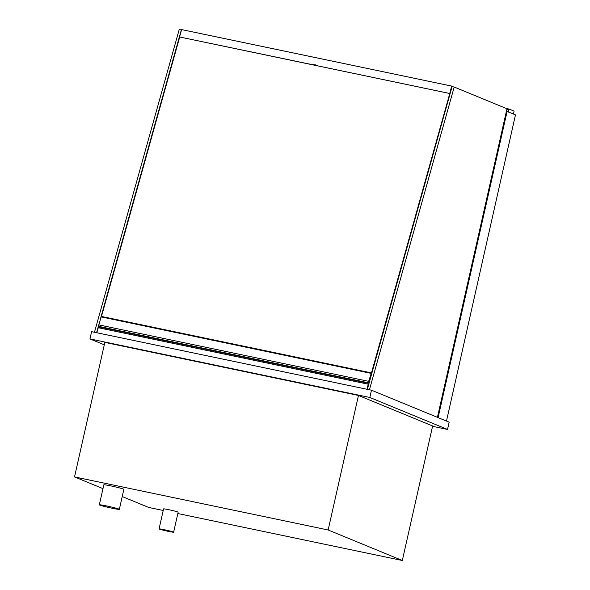 <?xml version="1.0" encoding="UTF-8"?>
<svg xmlns="http://www.w3.org/2000/svg" width="590" height="590" viewBox="0 0 590 590"><rect width="100%" height="100%" fill="white"/><g stroke="black" fill="none" stroke-linecap="round" stroke-linejoin="round"><path stroke-width="0.89" d="M173.349 532.01A7.463 0.384 -167.3 0 0 165.377 529.938A7.463 0.384 -167.3 0 0 159.071 528.905A7.463 0.384 -167.3 0 0 166.269 530.919A7.463 0.384 -167.3 0 0 173.63 532.187A7.463 0.384 -167.3 0 0 173.349 532.01M159.071 528.905L163.578 508.904A7.463 0.384 12.7 0 1 169.883 509.937A7.463 0.384 12.7 0 1 177.856 512.009A7.463 0.384 12.7 0 1 178.136 512.186L173.63 532.187M118.959 509.096A10.266 0.524 -167.3 0 0 108 506.25A10.266 0.524 -167.3 0 0 99.327 504.826A10.266 0.524 -167.3 0 0 109.224 507.599A10.266 0.524 -167.3 0 0 119.35 509.34A10.266 0.524 -167.3 0 0 118.959 509.096M99.327 504.826L103.833 484.833A10.266 0.524 12.7 0 1 112.506 486.249A10.266 0.524 12.7 0 1 123.465 489.103A10.266 0.524 12.7 0 1 123.856 489.346L119.35 509.34M328.151 529.982L402.321 560.5L432.632 425.973L358.469 395.455L328.151 529.982L74.524 476.919L104.843 342.392L358.469 395.455M163.224 510.483L148.687 507.444L122.233 496.551M102.977 488.631L74.524 476.919M402.321 560.5L177.833 513.536M446.475 421.068L515.476 114.88L507.098 111.436L438.097 417.617M506.397 111.289L507.098 111.436M104.297 344.826L89.96 338.925L369.827 397.468L447.522 429.439L432.559 426.312M447.522 429.439L449.16 422.167L371.464 390.197L369.827 397.468M89.96 338.925L91.598 331.654L371.464 390.197M437.426 417.344L506.972 108.744L454.189 87.025L452.088 86.583L367.341 389.334M454.189 87.025L369.436 389.776M94.474 332.251L179.22 29.5L181.499 30.009M96.568 332.694L98.235 326.742M100.691 317.966L181.322 29.943M367.88 387.416A1.866 0.538 -78.2 0 1 368.455 385.174L368.411 384.23A6.158 1.77 101.8 0 0 367.024 389.267M96.959 332.775A6.158 1.77 101.8 0 1 98.346 327.73L368.411 384.23M368.403 385.543A1.549 0.443 101.8 0 0 368.02 386.9M369.436 381.855L369.082 381.42L371.405 372.91L368.647 381.339L368.256 383.227L368.566 382.438L369.089 383.08M99.26 326.956L99.024 327.87M371.353 372.917L101.333 316.41L98.346 326.469M98.574 324.839L368.647 381.339M368.33 383.175L369.023 383.323M506.921 108.988L508.61 109.342L508.049 111.827M513.433 114.04L514.089 111.127L509.045 109.047L508.381 111.967M506.338 108.486L509.045 109.047M451.475 88.788L451.689 86.501M508.492 109.865L506.869 109.194M453.179 86.811L451.689 86.088L449.728 93.5L451.741 86.509M101.487 316.447L179.707 37.015M451.121 88.721L369.111 381.317M312.213 64.192L310.819 64.354L315.716 64.922L317.885 65.859L315.716 64.922M451.689 86.088L181.617 29.596L179.552 36.964L310.819 64.354M315.635 65.284L312.132 64.553M449.624 93.456L318.084 65.94M179.552 36.964L449.728 93.5M101.03 316.874L371.095 373.374M98.176 326.263L368.249 382.763M101.333 316.41L371.405 372.91M98.183 326.727L368.256 383.227"/></g></svg>
